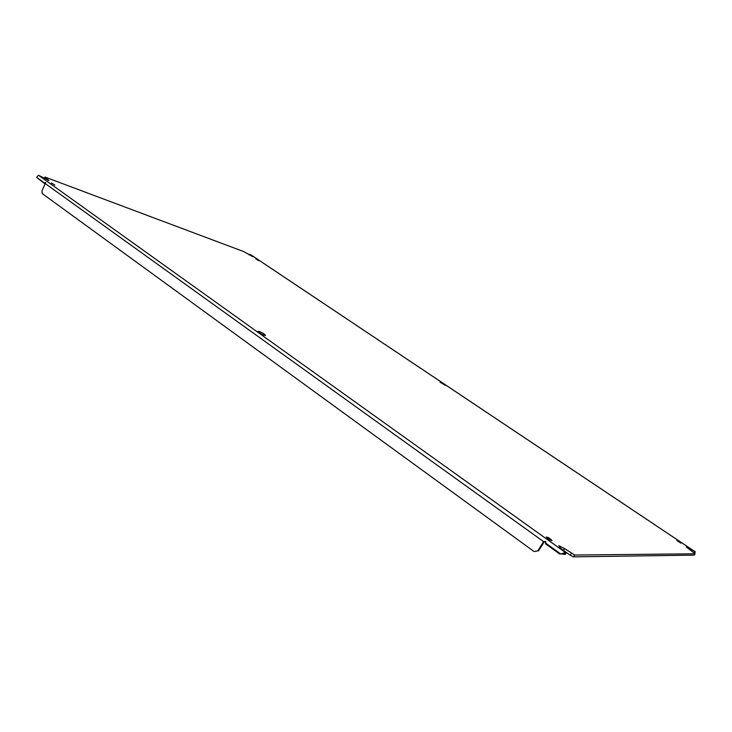 <?xml version="1.0" encoding="UTF-8"?>
<svg xmlns="http://www.w3.org/2000/svg" width="732" height="732" viewBox="0 0 732 732"><rect width="100%" height="100%" fill="white"/><g stroke="black" fill="none" stroke-linecap="round" stroke-linejoin="round"><path stroke-width="1.1" d="M690.486 549.009L686.25 546.95L695.153 553.785L574.638 555.039L564.601 548.588L558.809 545.715L561.032 548.579L566.467 552.468L565.415 552.468L38.503 175.241L48.916 180.557L45.082 177.08L243.665 251.561L253.116 256.795L250.692 254.699L695.29 551.846L690.486 549.009L689.919 549.915M440.014 382.113L445.221 385.343L440.014 382.113M258.963 331.386L258.067 331.358C258.927 332.685 261.104 334.03 264.591 335.402L265.469 335.421C264.618 334.103 262.449 332.758 258.963 331.386M546.603 536.986L546.365 537.068C547.316 538.532 549.091 539.722 551.69 540.628L551.919 540.545C550.976 539.081 549.201 537.892 546.603 536.986M676.771 540.472L680.861 543.126L676.771 540.472M51.35 182.973L54.863 185.05L51.35 182.973M255.898 258.963L258.762 260.683L255.898 258.963M574.638 555.039L573.513 556.86L570.201 555.222L571.335 553.401M695.153 553.785L694.293 555.131L573.513 556.86M694.732 551.846L694.128 552.797M695.29 551.846L694.503 553.163M249.703 254.324L249.319 255.047M44.743 177.345L44.112 178.608M38.503 175.241L36.6 177.336L44.414 182.954L45.704 182.506L41.971 190.869L42.236 193.577L534.058 551.535L538.596 550.784L534.058 551.535M545.852 542.064L543.574 541.625L545.788 541.479L545.624 543.098L560.73 553.959L565.415 552.468M561.471 553.95L564.171 554.334L565.077 552.559M564.171 554.334L565.342 554.298L566.467 552.468M570.201 555.222L566.44 552.523M545.624 543.098L545.413 543.73L559.879 554.124M45.494 183.732L543.574 541.625L537.782 550.784M44.149 183.32L45.585 183.384L44.149 183.32L36.6 177.336M544.37 541.634L538.596 550.784M564.601 548.588L563.512 550.354M252.256 256.026L252.009 256.484M48.202 179.816L47.909 180.411M543.922 542.092L543.126 542.073M250.847 254.773L695.363 551.864"/></g></svg>
